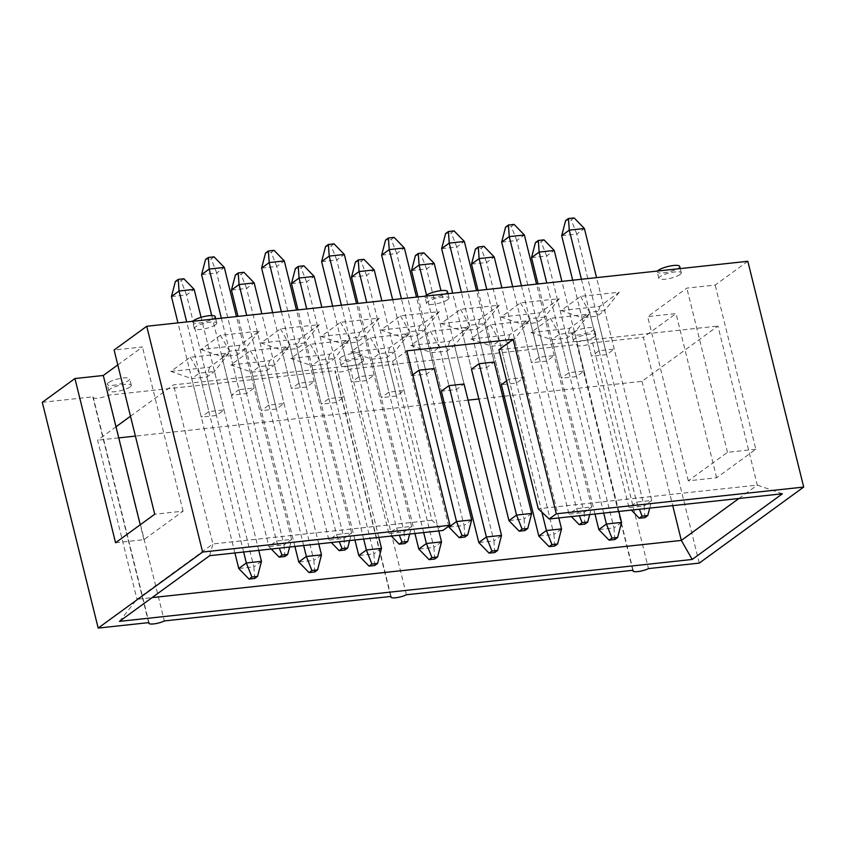 <?xml version="1.0" encoding="UTF-8"?>
<svg xmlns="http://www.w3.org/2000/svg" width="846" height="846" viewBox="0 0 846 846"><rect width="100%" height="100%" fill="white"/><g stroke="black" fill="none" stroke-linecap="round" stroke-linejoin="round"><path stroke-width="0.63" stroke-dasharray="4.23 3.17" d="M633.104 570.257L577.236 344.491L350.519 368.993L406.397 594.759M220.446 335.291L200.988 349.461L239.735 345.274L259.193 331.103L220.446 335.291L229.499 351.164L239.027 389.646L254.149 388.018L246.556 393.549L231.434 395.177L239.027 389.646M200.988 349.461L221.906 356.695L229.499 351.164L244.621 349.525L254.149 388.018M362.384 361.824A11.558 2.718 -13.9 0 1 350.064 366.17A11.558 2.718 -13.9 0 1 341.118 365.684A11.558 2.718 -13.9 0 1 342.302 363.992A11.558 2.718 -13.9 0 1 354.611 359.645A11.558 2.718 -13.9 0 1 363.558 360.132A11.558 2.718 -13.9 0 1 362.384 361.824M350.519 368.993A9.147 2.147 -13.9 0 1 340.959 371.838A9.147 2.147 -13.9 0 1 334.995 371.278A9.147 2.147 -13.9 0 1 335.164 370.654L391.042 596.419M42.3 402.305L93.102 396.816A9.147 2.147 166.1 0 0 92.923 397.44A9.147 2.147 166.1 0 0 98.897 398.011A9.147 2.147 166.1 0 0 108.457 395.156L335.164 370.654M117.784 364.922L142.456 346.955L114.104 350.022M747.822 261.287L715.187 285.06L686.836 288.116L647.676 316.637L676.028 313.57L643.394 337.332L699.261 563.108M577.236 344.491A9.147 2.147 166.1 0 0 577.057 345.105A9.147 2.147 166.1 0 0 583.021 345.676A9.147 2.147 166.1 0 0 592.591 342.831L643.394 337.332M261.002 342.979L299.748 338.791L319.217 324.621L280.46 328.808L261.002 342.979L281.919 350.212L291.447 388.695L299.04 383.164L314.162 381.525L306.569 387.056L291.447 388.695M381.028 330.003L419.775 325.816L439.243 311.645L400.496 315.833L381.028 330.003L401.956 337.237L411.473 375.719L412.742 374.789M501.054 317.028L539.811 312.84L559.269 298.67L520.523 302.857L501.054 317.028L521.982 324.261L531.5 362.744L539.103 357.213L554.225 355.584L546.622 361.115L531.5 362.744M230.852 364.922L269.61 360.734L289.068 346.564L250.321 350.752L230.852 364.922L251.78 372.155L261.298 410.638L268.901 405.107L284.023 403.479L276.42 409.009L261.298 410.638M350.889 351.957L389.636 347.769L409.094 333.588L370.347 337.787L350.889 351.957L371.806 359.18L381.335 397.673L388.927 392.142L404.05 390.503L396.457 396.034L381.335 397.673M470.915 338.982L509.662 334.794L529.131 320.623L490.373 324.811L470.915 338.982L491.833 346.215L501.361 384.697L478.032 290.453M530.928 332.489L569.675 328.301L589.144 314.13L550.386 318.318L530.928 332.489L551.846 339.722L561.374 378.204L568.967 372.674L584.089 371.045L576.496 376.576L561.374 378.204M410.902 345.464L449.649 341.276L469.107 327.106L430.36 331.294L410.902 345.464L431.82 352.697L441.348 391.18L418.019 296.935M290.865 358.44L329.623 354.252L349.081 340.081L310.334 344.269L290.865 358.44L311.793 365.673L321.321 404.155L328.914 398.625L344.036 396.986L336.444 402.516L321.321 404.155M170.839 371.415L209.586 367.227L229.055 353.057L190.308 357.245L170.839 371.415L191.767 378.648L201.285 417.131L208.888 411.6L224 409.961L216.407 415.492L201.285 417.131M561.078 310.545L599.825 306.358L619.283 292.187L580.536 296.375L561.078 310.545L581.995 317.779L591.523 356.261L599.116 350.73L614.238 349.091L606.645 354.622L591.523 356.261M441.041 323.521L479.798 319.333L499.256 305.152L460.51 309.35L441.041 323.521L461.969 330.744L471.486 369.237L452.673 293.192M321.015 336.486L359.762 332.298L379.23 318.128L340.473 322.315L321.015 336.486L341.932 343.719L351.46 382.202L359.053 376.671L374.175 375.042L366.582 380.573L351.46 382.202M594.643 336.719A11.558 2.718 -13.9 0 1 582.323 341.075A11.558 2.718 -13.9 0 1 573.377 340.578A11.558 2.718 -13.9 0 1 574.561 338.886A11.558 2.718 -13.9 0 1 586.87 334.54A11.558 2.718 -13.9 0 1 595.817 335.027A11.558 2.718 -13.9 0 1 594.643 336.719M680.089 274.495A11.558 2.718 -13.9 0 1 667.78 278.852A11.558 2.718 -13.9 0 1 658.833 278.366A11.558 2.718 -13.9 0 1 660.007 276.674A11.558 2.718 -13.9 0 1 672.316 272.317A11.558 2.718 -13.9 0 1 681.263 272.814A11.558 2.718 -13.9 0 1 680.089 274.495M447.83 299.6A11.558 2.718 -13.9 0 1 435.51 303.957A11.558 2.718 -13.9 0 1 426.574 303.471A11.558 2.718 -13.9 0 1 427.748 301.779A11.558 2.718 -13.9 0 1 440.057 297.422A11.558 2.718 -13.9 0 1 449.004 297.908A11.558 2.718 -13.9 0 1 447.83 299.6M130.125 386.929A11.558 2.718 -13.9 0 1 117.806 391.275A11.558 2.718 -13.9 0 1 108.859 390.789A11.558 2.718 -13.9 0 1 110.033 389.097A11.558 2.718 -13.9 0 1 122.353 384.75A11.558 2.718 -13.9 0 1 131.299 385.237A11.558 2.718 -13.9 0 1 130.125 386.929M215.571 324.705A11.558 2.718 -13.9 0 1 203.252 329.062A11.558 2.718 -13.9 0 1 194.305 328.565A11.558 2.718 -13.9 0 1 195.489 326.884A11.558 2.718 -13.9 0 1 207.799 322.527A11.558 2.718 -13.9 0 1 216.745 323.013A11.558 2.718 -13.9 0 1 215.571 324.705M108.457 395.156L164.336 620.932M592.591 342.831L648.459 568.597M755.827 449.258L727.475 452.324L688.306 480.835L716.657 477.768L755.827 449.258L715.187 285.06M716.657 477.768L676.028 313.57M782.402 493.778L757.297 485.107L538.268 508.784M738.928 498.484L757.297 485.107L717.926 326.038L641.977 381.345L504.216 396.235M119.466 621.366L136.957 599.254L152.079 597.614M209.671 555.685L212.917 543.946L136.957 599.254L97.597 440.184L115.987 426.786M130.485 416.232L173.546 384.877L392.576 361.2L431.946 520.269L442.87 530.484M431.946 520.269L212.917 543.946L173.546 384.877M392.576 361.2L406.82 350.836M439.243 311.645L424.671 330.067L417.078 335.598L401.956 337.237L409.549 331.706L424.671 330.067L434.188 368.549L426.596 374.08L411.473 375.719M469.107 327.106L454.535 345.528L446.942 351.058L431.82 352.697L439.412 347.167L454.535 345.528L464.063 384.021L456.47 389.551L441.348 391.18M498.897 349.715L717.926 326.038M502.704 396.393L478.847 398.974M468.05 400.147L444.203 402.717M442.691 402.886L135.402 436.092M118.736 437.9L97.597 440.184M506.617 380.869L508.954 379.167L524.076 377.528L516.483 383.058L501.361 384.697M499.256 305.152L484.684 323.584L477.091 329.115L461.969 330.744L469.562 325.213L484.684 323.584L494.212 362.067L486.609 367.598L471.486 369.237M93.102 396.816L148.97 622.593M580.536 296.375L589.588 312.248L604.71 310.609L597.117 316.14L581.995 317.779L589.588 312.248L599.116 350.73M619.283 292.187L604.71 310.609L614.238 349.091M115.574 542.741L143.926 539.674L183.085 511.164L154.733 514.22M599.825 306.358L597.117 316.14L606.645 354.622M143.926 539.674L140.235 524.774M641.977 381.345L672.739 505.633M183.085 511.164L142.456 346.955M727.475 452.324L686.836 288.116M688.306 480.835L647.676 316.637M589.144 314.13L574.571 332.563L566.968 338.093L551.846 339.722L559.449 334.191L574.571 332.563L584.089 371.045M569.675 328.301L566.968 338.093L576.496 376.576M550.386 318.318L559.449 334.191L568.967 372.674M529.131 320.623L514.558 339.045L506.955 344.576L491.833 346.215L499.436 340.684L514.558 339.045L524.076 377.528M509.662 334.794L506.955 344.576L516.483 383.058M490.373 324.811L499.436 340.684L508.954 379.167M449.649 341.276L446.942 351.058L456.47 389.551M430.36 331.294L439.412 347.167L448.94 385.649L426.532 295.106M409.094 333.588L394.522 352.021L386.929 357.551L371.806 359.18L379.399 353.649L394.522 352.021L404.05 390.503M389.636 347.769L386.929 357.551L396.457 396.034M370.347 337.787L379.399 353.649L388.927 392.142M349.081 340.081L334.508 358.503L326.916 364.034L311.793 365.673L319.386 360.142L334.508 358.503L344.036 396.986M329.623 354.252L326.916 364.034L336.444 402.516M310.334 344.269L319.386 360.142L328.914 398.625M289.068 346.564L274.495 364.996L266.902 370.527L251.78 372.155L259.373 366.625L274.495 364.996L284.023 403.479M269.61 360.734L266.902 370.527L276.42 409.009M250.321 350.752L259.373 366.625L268.901 405.107M229.055 353.057L214.482 371.479L206.889 377.009L191.767 378.648L199.36 373.118L214.482 371.479L224 409.961M209.586 367.227L206.889 377.009L216.407 415.492M190.308 357.245L199.36 373.118L208.888 411.6M520.523 302.857L529.575 318.731L544.697 317.091L537.104 322.622L521.982 324.261L529.575 318.731L539.103 357.213M559.269 298.67L544.697 317.091L554.225 355.584M539.811 312.84L537.104 322.622L546.622 361.115M460.51 309.35L469.562 325.213L479.09 363.706L461.398 292.251M479.798 319.333L477.091 329.115L486.609 367.598M400.496 315.833L409.549 331.706L419.066 370.188L401.385 298.733M419.775 325.816L417.078 335.598L426.596 374.08M340.473 322.315L349.535 338.189L364.658 336.56L357.054 342.091L341.932 343.719L349.535 338.189L359.053 376.671M379.23 318.128L364.658 336.56L374.175 375.042M359.762 332.298L357.054 342.091L366.582 380.573M280.46 328.808L289.522 344.682L304.645 343.042L297.041 348.573L281.919 350.212L289.522 344.682L299.04 383.164M319.217 324.621L304.645 343.042L314.162 381.525M299.748 338.791L297.041 348.573L306.569 387.056M259.193 331.103L244.621 349.525L237.028 355.056L246.556 393.549M239.735 345.274L237.028 355.056L221.906 356.695L231.434 395.177M572.975 332.478A11.558 2.718 166.1 0 0 571.79 334.17A11.558 2.718 166.1 0 0 583.666 334.033A11.558 2.718 166.1 0 0 594.23 328.618A11.558 2.718 166.1 0 0 585.284 328.121A11.558 2.718 166.1 0 0 572.975 332.478M657.543 271.048A11.558 2.718 166.1 0 0 657.247 271.947A11.558 2.718 166.1 0 0 669.112 271.809A11.558 2.718 166.1 0 0 679.676 266.395M340.705 357.583A11.558 2.718 166.1 0 0 339.532 359.275A11.558 2.718 166.1 0 0 351.407 359.127A11.558 2.718 166.1 0 0 361.972 353.713A11.558 2.718 166.1 0 0 353.025 353.226A11.558 2.718 166.1 0 0 340.705 357.583M425.284 296.153A11.558 2.718 166.1 0 0 424.978 297.052A11.558 2.718 166.1 0 0 436.853 296.914A11.558 2.718 166.1 0 0 447.418 291.5M108.447 382.688A11.558 2.718 166.1 0 0 107.273 384.37A11.558 2.718 166.1 0 0 119.149 384.232A11.558 2.718 166.1 0 0 129.713 378.818A11.558 2.718 166.1 0 0 120.767 378.331A11.558 2.718 166.1 0 0 108.447 382.688M193.025 321.258A11.558 2.718 166.1 0 0 192.719 322.157A11.558 2.718 166.1 0 0 204.595 322.019A11.558 2.718 166.1 0 0 215.159 316.605M621.556 522.416L613.953 527.946L546.653 255.989L554.246 250.458M618.838 511.46L561.903 281.39M543.978 239.873L541.133 241.945L535.455 242.559M614.778 539.558L613.953 527.946L598.831 529.575M603.716 513.099L546.78 283.019M531.531 257.628L546.653 255.989L541.133 241.945M594.992 514.04L538.056 283.97M649.696 508.129L651.695 500.462L644.102 505.993L576.803 234.046L584.396 228.515M644.927 517.604L644.102 505.993L628.98 507.632L636.573 502.101L651.695 500.462L596.557 277.647M572.7 280.216L628.98 507.632L631.38 510.106M581.435 279.275L636.573 502.101L639.386 509.239M574.117 217.919L571.272 219.992L565.604 220.605M561.681 235.674L576.803 234.046L571.272 219.992M561.533 528.898L553.94 534.429L486.64 262.482L494.233 256.951M558.825 517.942L501.89 287.873M483.965 246.355L481.11 248.428L475.441 249.041M554.765 546.04L553.94 534.429L538.817 536.068M541.863 512.137L486.767 289.512M471.518 264.111L486.64 262.482L481.11 248.428M501.519 535.391L493.927 540.922L426.627 268.965L434.22 263.434M464.063 384.021L440.956 290.633M423.952 252.848L421.097 254.921L415.428 255.534M494.751 552.533L493.927 540.922L478.804 542.55M411.505 270.593L426.627 268.965L421.097 254.921M589.683 514.611L591.682 506.955L584.089 512.486L516.79 240.528L524.383 234.998M584.914 524.097L584.089 512.486L568.967 514.114L576.56 508.583L591.682 506.955L536.544 284.129M512.687 286.709L568.967 514.114L571.367 516.589M521.422 285.768L576.56 508.583L579.373 515.722M514.104 224.412L511.259 226.485L505.591 227.098M501.667 242.157L516.79 240.528L511.259 226.485M531.669 513.437L524.076 518.968L456.766 247.011L464.369 241.48M494.212 362.067L476.52 290.612M454.091 230.895L451.246 232.967L445.578 233.581M524.89 530.579L524.076 518.968L508.954 520.607M441.644 248.65L456.766 247.011L451.246 232.967M441.506 541.874L433.913 547.404L366.614 275.447L374.207 269.916M438.799 530.918L381.863 300.848M363.928 259.331L361.083 261.403L355.415 262.017M434.738 559.016L433.913 547.404L418.791 549.043M423.677 532.557L366.741 302.477M351.492 277.086L366.614 275.447L361.083 261.403M414.942 533.498L358.006 303.428M471.656 519.92L464.063 525.451L396.753 253.504L404.356 247.973M434.188 368.549L416.507 297.105M394.077 237.377L391.233 239.46L385.554 240.063M464.877 537.062L464.063 525.451L448.94 527.09M381.631 255.132L396.753 253.504L391.233 239.46M448.718 526.223L392.66 299.685M381.493 548.356L373.9 553.887L306.601 281.94L314.194 276.409M378.786 537.411L321.85 307.331M303.915 265.813L301.07 267.896L295.402 268.499M374.725 565.498L373.9 553.887L358.778 555.526M363.664 539.039L306.728 308.97M291.479 283.569L306.601 281.94L301.07 267.896M354.929 539.981L297.993 309.911M409.644 534.069L411.642 526.413L404.039 531.944L336.74 259.986L344.333 254.456M404.864 543.555L404.039 531.944L388.917 533.572L396.52 528.041L411.642 526.413L356.494 303.587M332.647 306.167L388.917 533.572L391.328 536.047M341.372 305.226L396.52 528.041L399.323 535.19M334.064 243.87L331.22 245.943L325.541 246.556M321.617 261.626L336.74 259.986L331.22 245.943M321.48 554.849L313.887 560.38L246.588 288.423L254.181 282.892M318.773 543.893L261.837 313.824M243.902 272.306L241.057 274.379L235.389 274.992M314.712 571.991L313.887 560.38L298.765 562.008M303.651 545.533L246.715 315.452M231.466 290.062L246.588 288.423L241.057 274.379M294.916 546.474L237.98 316.393M261.467 561.332L253.874 566.862L186.564 294.905L194.168 289.374M258.76 550.376L201.084 317.345M183.889 278.789L181.044 280.861L175.376 281.475M254.688 578.474L253.874 566.862L238.752 568.501M243.637 552.015L186.691 321.945M171.442 296.544L186.564 294.905L181.044 280.861M234.902 552.956L177.967 322.886M349.631 540.562L351.619 532.895L344.026 538.426L276.727 266.479L284.319 260.949M344.851 550.037L344.026 538.426L328.904 540.065L336.507 534.535L351.619 532.895L296.481 310.08M272.634 312.65L328.904 540.065L331.304 542.54M281.358 311.709L336.507 534.535L339.309 541.673M274.051 250.353L271.196 252.425L265.528 253.039M261.604 268.108L276.727 266.479L271.196 252.425M289.618 547.045L291.606 539.388L284.013 544.919L216.713 272.962L224.306 267.431M284.838 556.52L284.013 544.919L268.891 546.548L276.483 541.017L291.606 539.388L236.468 316.563M211.722 315.547L268.891 546.548L271.291 549.022M221.345 318.202L276.483 541.017L279.296 548.155M214.038 256.846L211.183 258.918L205.515 259.532M201.591 274.59L216.713 272.962L211.183 258.918M390.725 596.462L334.995 371.278M632.787 570.299L577.057 345.105M148.653 622.624L92.923 397.44M595.817 335.027L594.23 328.618M573.377 340.578L571.79 334.17M681.263 272.814L680.226 268.594M658.833 278.366L657.247 271.947M363.558 360.132L361.972 353.713M341.118 365.684L339.532 359.275M449.004 297.908L447.968 293.699M426.574 303.471L424.978 297.052M131.299 385.237L129.713 378.818M108.859 390.789L107.273 384.37M216.745 323.013L215.698 318.805M194.305 328.565L192.719 322.157"/><path stroke-width="1.27" d="M803.7 487.063L556.319 513.808L549.191 518.989L782.402 493.778L692.208 559.46L119.466 621.366L209.671 555.685L442.87 530.484L449.987 525.292L202.606 552.036L146.739 326.26L747.822 261.287L803.7 487.063L699.261 563.108L648.459 568.597A9.147 2.147 166.1 0 1 638.899 571.452A9.147 2.147 166.1 0 1 632.935 570.881A9.147 2.147 166.1 0 1 633.104 570.257L406.397 594.759A9.147 2.147 -13.9 0 1 396.837 597.614A9.147 2.147 -13.9 0 1 390.863 597.043A9.147 2.147 -13.9 0 1 391.042 596.419L164.336 620.932A9.147 2.147 166.1 0 1 154.765 623.777A9.147 2.147 166.1 0 1 148.801 623.206L148.653 622.624M146.739 326.26L114.104 350.022L154.733 514.22L115.574 542.741L74.934 378.543L42.3 402.305L98.178 628.081L202.606 552.036M74.934 378.543L103.286 375.476L117.784 364.922M148.801 623.206A9.147 2.147 166.1 0 1 148.97 622.593L98.178 628.081M556.319 513.808L513.141 339.341L406.82 350.836L449.987 525.292M513.141 339.341L498.897 349.715L538.268 508.784L549.191 518.989M692.208 559.46L681.337 540.414L738.928 498.484M152.079 597.614L681.337 540.414L672.739 505.633M412.742 374.789L419.066 370.188L434.188 368.549L471.656 519.92L467.732 534.989L462.053 535.603L459.209 537.675L464.877 537.062L467.732 534.989M489.083 553.136L478.804 542.55L441.348 391.18L448.94 385.649L464.063 384.021L501.519 535.391L497.596 550.45L491.928 551.063L489.083 553.136L494.751 552.533L497.596 550.45M140.235 524.774L115.987 426.786L130.485 416.232M504.216 396.235L502.704 396.393M478.847 398.974L468.05 400.147M444.203 402.717L442.691 402.886M135.402 436.092L118.736 437.9M538.817 536.068L546.421 530.537L551.941 544.581L549.096 546.653L538.817 536.068L501.361 384.697L506.617 380.869M519.222 531.193L508.954 520.607L471.486 369.237L479.09 363.706L494.212 362.067L531.669 513.437L527.745 528.507L522.077 529.12L519.222 531.193L524.89 530.579L527.745 528.507M115.987 426.786L103.286 375.476M680.226 268.594L679.676 266.395A11.558 2.718 166.1 0 0 670.73 265.908A11.558 2.718 166.1 0 0 658.421 270.255A11.558 2.718 166.1 0 0 657.543 271.048M447.968 293.699L447.418 291.5A11.558 2.718 166.1 0 0 438.471 291.013A11.558 2.718 166.1 0 0 426.162 295.36A11.558 2.718 166.1 0 0 425.284 296.153M215.698 318.805L215.159 316.605A11.558 2.718 166.1 0 0 206.213 316.108A11.558 2.718 166.1 0 0 193.893 320.465A11.558 2.718 166.1 0 0 193.025 321.258M617.633 537.485L611.954 538.098L606.434 524.044L598.831 529.575L609.109 540.171L614.778 539.558L617.633 537.485L621.556 522.416L618.838 511.46M561.903 281.39L554.246 250.458L543.978 239.873L538.31 240.486L539.124 252.097L531.531 257.628L535.455 242.559L538.31 240.486M611.954 538.098L609.109 540.171M554.246 250.458L539.124 252.097L546.78 283.019M603.716 513.099L606.434 524.044L621.556 522.416M598.831 529.575L594.992 514.04M538.056 283.97L531.531 257.628M596.557 277.647L584.396 228.515L574.117 217.919L568.449 218.532L569.273 230.144L561.681 235.674L565.604 220.605L568.449 218.532M631.38 510.106L639.248 518.217L644.927 517.604L647.772 515.531L642.103 516.145L639.248 518.217M639.386 509.239L642.103 516.145M584.396 228.515L569.273 230.144L581.435 279.275M647.772 515.531L649.696 508.129M572.7 280.216L561.681 235.674M549.096 546.653L554.765 546.04L557.609 543.967L561.533 528.898L558.825 517.942M501.89 287.873L494.233 256.951L483.965 246.355L478.297 246.969L479.111 258.58L471.518 264.111L475.441 249.041L478.297 246.969M494.233 256.951L479.111 258.58L486.767 289.512M557.609 543.967L551.941 544.581M541.863 512.137L546.421 530.537L561.533 528.898M478.032 290.453L471.518 264.111M440.956 290.633L434.22 263.434L423.952 252.848L418.273 253.462L419.098 265.062L411.505 270.593L415.428 255.534L418.273 253.462M478.804 542.55L486.397 537.02L491.928 551.063M434.22 263.434L419.098 265.062L426.532 295.106M448.94 385.649L486.397 537.02L501.519 535.391M418.019 296.935L411.505 270.593M536.544 284.129L524.383 234.998L514.104 224.412L508.435 225.025L509.26 236.637L501.667 242.157L505.591 227.098L508.435 225.025M571.367 516.589L579.235 524.7L584.914 524.097L587.759 522.014L582.09 522.627L579.235 524.7M579.373 515.722L582.09 522.627M524.383 234.998L509.26 236.637L521.422 285.768M587.759 522.014L589.683 514.611M512.687 286.709L501.667 242.157M476.52 290.612L464.369 241.48L454.091 230.895L448.422 231.508L449.247 243.119L441.644 248.65L445.578 233.581L448.422 231.508M508.954 520.607L516.546 515.077L522.077 529.12M464.369 241.48L449.247 243.119L461.398 292.251M479.09 363.706L516.546 515.077L531.669 513.437M452.673 293.192L441.644 248.65M437.583 556.943L431.915 557.556L426.384 543.513L418.791 549.043L429.07 559.629L434.738 559.016L437.583 556.943L441.506 541.874L438.799 530.918M381.863 300.848L374.207 269.916L363.928 259.331L358.26 259.944L359.085 271.555L351.492 277.086L355.415 262.017L358.26 259.944M431.915 557.556L429.07 559.629M374.207 269.916L359.085 271.555L366.741 302.477M423.677 532.557L426.384 543.513L441.506 541.874M418.791 549.043L414.942 533.498M358.006 303.428L351.492 277.086M416.507 297.105L404.356 247.973L394.077 237.377L388.409 237.99L389.234 249.602L381.631 255.132L385.554 240.063L388.409 237.99M462.053 535.603L456.533 521.559L448.94 527.09L459.209 537.675M404.356 247.973L389.234 249.602L401.385 298.733M419.066 370.188L456.533 521.559L471.656 519.92M448.94 527.09L448.718 526.223M392.66 299.685L381.631 255.132M377.57 563.425L371.902 564.039L366.371 549.995L358.778 555.526L369.046 566.111L374.725 565.498L377.57 563.425L381.493 548.356L378.786 537.411M321.85 307.331L314.194 276.409L303.915 265.813L298.247 266.427L299.072 278.038L291.479 283.569L295.402 268.499L298.247 266.427M371.902 564.039L369.046 566.111M314.194 276.409L299.072 278.038L306.728 308.97M363.664 539.039L366.371 549.995L381.493 548.356M358.778 555.526L354.929 539.981M297.993 309.911L291.479 283.569M356.494 303.587L344.333 254.456L334.064 243.87L328.396 244.483L329.21 256.095L321.617 261.626L325.541 246.556L328.396 244.483M391.328 536.047L399.196 544.168L404.864 543.555L407.719 541.482L402.04 542.096L399.196 544.168M399.323 535.19L402.04 542.096M344.333 254.456L329.21 256.095L341.372 305.226M407.719 541.482L409.644 534.069M332.647 306.167L321.617 261.626M317.557 569.918L311.888 570.532L306.358 556.478L298.765 562.008L309.033 572.605L314.712 571.991L317.557 569.918L321.48 554.849L318.773 543.893M261.837 313.824L254.181 282.892L243.902 272.306L238.234 272.92L239.058 284.531L231.466 290.062L235.389 274.992L238.234 272.92M311.888 570.532L309.033 572.605M254.181 282.892L239.058 284.531L246.715 315.452M303.651 545.533L306.358 556.478L321.48 554.849M298.765 562.008L294.916 546.474M237.98 316.393L231.466 290.062M257.544 576.401L251.875 577.014L246.345 562.971L238.752 568.501L249.02 579.087L254.688 578.474L257.544 576.401L261.467 561.332L258.76 550.376M201.084 317.345L194.168 289.374L183.889 278.789L178.22 279.402L179.045 291.013L171.442 296.544L175.376 281.475L178.22 279.402M251.875 577.014L249.02 579.087M194.168 289.374L179.045 291.013L186.691 321.945M243.637 552.015L246.345 562.971L261.467 561.332M238.752 568.501L234.902 552.956M177.967 322.886L171.442 296.544M296.481 310.08L284.319 260.949L274.051 250.353L268.383 250.966L269.197 262.577L261.604 268.108L265.528 253.039L268.383 250.966M331.304 542.54L339.183 550.651L344.851 550.037L347.695 547.965L342.027 548.578L339.183 550.651M339.309 541.673L342.027 548.578M284.319 260.949L269.197 262.577L281.358 311.709M347.695 547.965L349.631 540.562M272.634 312.65L261.604 268.108M236.468 316.563L224.306 267.431L214.038 256.846L208.359 257.459L209.184 269.06L201.591 274.59L205.515 259.532L208.359 257.459M271.291 549.022L279.169 557.133L284.838 556.52L287.682 554.447L282.014 555.061L279.169 557.133M279.296 548.155L282.014 555.061M224.306 267.431L209.184 269.06L221.345 318.202M287.682 554.447L289.618 547.045M211.722 315.547L201.591 274.59M390.863 597.043L390.725 596.462M632.935 570.881L632.787 570.299"/></g></svg>
